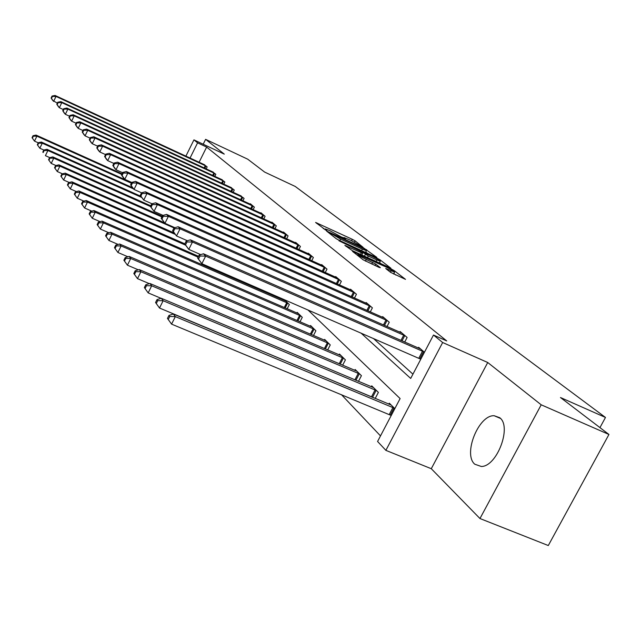 <?xml version="1.0" encoding="UTF-8"?>
<svg xmlns="http://www.w3.org/2000/svg" width="641" height="641" viewBox="0 0 641 641"><rect width="100%" height="100%" fill="white"/><g stroke="black" fill="none" stroke-linecap="round" stroke-linejoin="round"><path stroke-width="0.96" d="M363.062 247.314L355.082 240.824L352.326 239.301L315.596 222.443L325.932 230.183L326.862 230.536L325.348 228.957L329.578 230.536L344.594 238.797L345.499 239.133L343.929 237.515L351.004 240.423L363.062 247.314M499.692 417.708L494.171 415.729C478.603 414.759 462.762 454.309 474.797 464.22L481.343 466.496C497.063 466.568 512.103 426.417 499.692 417.708M390.593 272.361L405.513 279.372L394.215 270.63L391.234 268.98L352.47 251.32L363.11 259.789L379.16 267.425L380.353 267.674L375.69 264.068L366.299 259.477C360.715 256.761 357.918 255.07 357.926 254.421L386.186 267.057C391.771 269.781 394.568 271.472 394.568 272.129L385.722 268.491L390.593 272.361M608.95 434.47L548.295 545.539L479.965 518.537L541.204 404.808L608.95 434.47L560.474 397.532L605.481 417.459L295.245 186.459L264.621 172.068L247.714 159.184L205.609 139.345L224.286 154.12L193.935 139.874L197.58 142.847L206.634 147.085L446.729 340.932L433.484 335.043L442.659 342.518L385.874 450.359L377.573 441.473L400.112 398.574L307.936 309.932M541.204 404.808L487.737 362.51L442.659 342.518M375.682 257.113L376.812 257.378L363.832 248.083L326.493 230.984L336.18 238.676L339.065 240.271L375.682 257.113M380.113 259.893L390.898 268.226L352.294 250.623L344.874 245.375L362.63 253.299L359.601 250.831L338.961 240.776L377.212 258.291L380.113 259.893L379.784 260.526M205.609 139.345L203.197 144.217M599.944 427.611L605.481 417.459M206.634 147.085L199.095 162.269M373.415 338.464L412.932 374.168M203.766 164.433L207.155 166.9L206.17 168.887M212.299 171.724L215.825 174.296L214.791 176.371M221.177 179.328L224.863 182.004L223.773 184.175M230.44 187.244L234.277 190.032L233.14 192.3M240.095 195.505L244.101 198.414L242.907 200.793M250.174 204.126L250.359 203.758L254.365 207.163L253.107 209.663M260.711 213.141L260.911 212.748L265.094 216.321L263.772 218.934M271.736 222.571L271.936 222.163L276.319 225.896L274.925 228.645M283.274 232.443L283.49 232.018L288.081 235.928L286.615 238.829M295.373 242.803L295.605 242.346L300.421 246.456L298.866 249.509M308.073 253.668L308.313 253.187L313.377 257.506L311.726 260.727M321.413 265.086L321.67 264.581L326.99 269.124L325.251 272.521M335.451 277.104L335.724 276.575L341.332 281.351L339.474 284.957M350.242 289.764L350.531 289.203L356.444 294.243L354.465 298.065M365.843 303.129L366.155 302.528L372.389 307.848L370.29 311.903M382.324 317.239L382.661 316.606L389.255 322.231L387.012 326.549M399.768 332.182L400.12 331.501L407.115 337.462L404.703 342.07M420.32 358.976L420.728 359.329M418.252 348.015L418.637 347.294L424.446 352.254M341.445 394.672L380.506 435.904M274.973 296.43L275.334 295.725M284.203 300.453L284.524 299.82L289.331 304.563L287.168 308.802M296.879 313.008L297.216 312.351L302.28 317.335L299.98 321.806M310.22 326.221L310.581 325.524L315.901 330.772L313.465 335.507M324.266 340.139L324.642 339.401L330.259 344.938L327.663 349.954M339.081 354.826L339.482 354.04L345.411 359.881L342.647 365.21M354.729 370.33L355.162 369.496L361.428 375.682L358.471 381.347M371.275 386.747L371.74 385.85L378.382 392.396L375.217 398.446M388.815 404.134L389.311 403.189L394.832 408.629M487.737 362.51L431.281 468.715L479.965 518.537M431.281 468.715L385.874 450.359M361.003 333.056L410.689 378.438L433.484 335.043M197.58 142.847L190.04 158.063M185.89 156.14L193.935 139.874M343.696 237.963L341.845 237.106M325.123 229.398L323.208 228.508M367.605 253.403L365.763 251.985M364.809 249.069L330.243 233.036L340.587 239.109L362.365 249.141L366.444 250.663L364.809 249.069M379.568 262.578L381.395 263.98M376.852 259.942L380.273 261.216C380.241 260.583 377.525 258.956 372.125 256.32L362.461 252.153L368.311 256.023L376.852 259.942L376.043 261.52M362.469 255.294L361.853 254.814M395.85 275.061L393.846 273.523M122.022 173.839L36.048 135.075L36.89 136.172L34.51 141.124L38.252 142.807M32.379 138.144L34.51 141.124L32.05 137.695L32.379 138.144L33.332 136.164L33.003 135.724L32.05 137.695M33.332 136.164L36.89 136.172L121.742 174.416M33.003 135.724L36.048 135.075M206.282 166.155L55.999 96.43L55.086 95.461L204.783 164.881M57.337 103.145L52.698 100.429L51.104 98.041L51.464 98.434L52.418 96.438L52.057 96.054L51.104 98.041M52.418 96.438L55.999 96.43L53.604 101.414L51.464 98.434M55.086 95.461L52.057 96.054M131.709 182.661L41.393 142.046L42.274 143.191L39.838 148.239L43.812 150.018L42.819 152.077L43.179 152.558L44.173 150.499L43.812 150.018L46.977 149.321L47.891 150.515L133.496 188.879M37.667 145.195L39.838 148.239L37.322 144.738L37.667 145.195L38.636 143.175L38.292 142.719L37.322 144.738M38.636 143.175L42.274 143.191L131.413 183.254M38.292 142.719L41.393 142.046M44.173 150.499L47.891 150.515L45.407 155.667L49.734 157.606M43.179 152.558L42.819 152.077M132.391 187.621L46.977 149.321M214.911 173.519L61.808 102.632L60.855 101.623L213.357 172.189M63.323 109.547L59.357 107.72L58.419 106.694L56.801 104.259L57.169 104.667L58.155 102.632L57.778 102.231L56.801 104.259M58.155 102.632L61.808 102.632L59.357 107.72L57.169 104.667M60.855 101.623L57.778 102.231M223.901 181.187L67.866 109.098L66.88 108.049L222.283 179.809M69.573 116.229L65.366 114.298L64.38 113.225L62.738 110.749L63.13 111.181L64.132 109.098L63.739 108.682L62.738 110.749M64.132 109.098L67.866 109.098L65.366 114.298L63.13 111.181M66.88 108.049L63.739 108.682M140.788 196.242L52.802 156.909L53.756 158.159L51.216 163.423L55.935 165.522M48.94 160.242L51.216 163.423L48.564 159.737L48.94 160.242L49.958 158.135L49.581 157.638L48.564 159.737M49.958 158.135L53.756 158.159L141.517 197.372M49.581 157.638L52.802 156.909M150.771 205.793L58.892 164.849L59.885 166.155L57.281 171.532L62.425 173.815M54.958 168.279L57.281 171.532L54.565 167.75L54.958 168.279L55.999 166.123L55.607 165.602L54.565 167.75M55.999 166.123L59.885 166.155L150.435 206.482M55.607 165.602L58.892 164.849M162.213 216.209L65.254 173.15L66.303 174.512L63.635 180.017L69.228 182.485M61.256 176.684L63.635 180.017L60.847 176.131L61.256 176.684L62.321 174.48L61.913 173.935L60.847 176.131M62.321 174.48L66.303 174.512L161.861 216.93M61.913 173.935L65.254 173.15M233.276 189.183L74.204 115.853L73.17 114.755L231.593 187.741M76.111 123.216L71.64 121.165L70.614 120.043L68.948 117.527L69.356 117.976L70.382 115.853L69.973 115.412L68.948 117.527M70.382 115.853L74.204 115.853L71.64 121.165L69.356 117.976M73.17 114.755L69.973 115.412M243.059 197.524L80.822 122.92L79.74 121.766L241.296 196.026M82.953 130.516L78.194 128.344L77.128 127.166L75.43 124.618L75.862 125.083L76.912 122.912L76.479 122.447L75.43 124.618M76.912 122.912L80.822 122.92L78.194 128.344L75.862 125.083M79.74 121.766L76.479 122.447M253.275 206.242L87.745 130.307L86.615 129.105L251.432 204.671M90.117 138.168L85.061 135.852L83.939 134.626L82.216 132.03L82.665 132.519L83.739 130.299L83.29 129.811L82.216 132.03M83.739 130.299L87.745 130.307L85.061 135.852L82.665 132.519M86.615 129.105L83.29 129.811M164.489 222.812L71.928 181.836L73.026 183.27L70.286 188.895L76.375 191.579M67.85 185.481L70.286 188.895L67.417 184.904L67.85 185.481L68.948 183.23L68.515 182.661L67.417 184.904M68.948 183.23L73.026 183.27L174.007 227.94M68.515 182.661L71.928 181.836M263.956 215.352L95.004 138.047L93.818 136.781L262.025 213.709M97.64 146.18L92.248 143.72L91.07 142.438L89.331 139.794L89.796 140.307L90.902 138.031L90.429 137.527L89.331 139.794M90.902 138.031L95.004 138.047L92.248 143.72L89.796 140.307M93.818 136.781L90.429 137.527M173.951 232.859L78.915 190.954L80.069 192.452L77.265 198.213L83.875 201.114M74.765 194.712L77.265 198.213L74.316 194.103L74.765 194.712L75.886 192.412L75.43 191.803L74.316 194.103M75.886 192.412L80.069 192.452L174.961 234.269M75.43 191.803L78.915 190.954M275.133 224.879L102.616 146.172L101.366 144.842L273.114 223.164M105.533 154.585L99.788 151.973L98.554 150.627L96.783 147.935L97.272 148.472L98.402 146.148L97.913 145.619L96.783 147.935M98.402 146.148L102.616 146.172L99.788 151.973L97.272 148.472M101.366 144.842L97.913 145.619M184.84 243.812L86.255 200.513L87.464 202.091L84.588 207.988L91.775 211.129M82.024 204.399L84.588 207.988L81.551 203.766L82.024 204.399L83.178 202.043L82.697 201.41L81.551 203.766M83.178 202.043L87.464 202.091L185.433 245.094M82.697 201.41L86.255 200.513M286.831 234.87L110.605 154.689L109.299 153.295L284.724 233.068M113.834 163.415L107.704 160.643L106.406 159.224L104.611 156.484L105.124 157.045L106.286 154.665L105.765 154.112L104.611 156.484M106.286 154.665L110.605 154.689L107.704 160.643L105.124 157.045M109.299 153.295L105.765 154.112M198.55 256.312L93.963 210.56L95.237 212.219L92.28 218.26L100.092 221.658M89.652 214.583L92.28 218.26L89.155 213.91L89.652 214.583L90.838 212.163L90.333 211.498L89.155 213.91M90.838 212.163L95.237 212.219L198.109 257.185M90.333 211.498L93.963 210.56M299.115 245.335L119.002 163.655L117.624 162.189L296.895 243.444M122.575 172.709L116.021 169.745L114.659 168.254L112.832 165.466L113.377 166.059L114.571 163.623L114.026 163.038L112.832 165.466M114.571 163.623L119.002 163.655L116.021 169.745L113.377 166.059M117.624 162.189L114.026 163.038M285.806 301.094L102.079 221.137L103.417 222.876L100.381 229.069L108.866 232.747M97.68 225.295L100.381 229.069L97.152 224.59L97.68 225.295L98.898 222.82L98.369 222.115L97.152 224.59M98.898 222.82L103.417 222.876L288.025 303.281M98.369 222.115L102.079 221.137M311.999 256.336L127.839 173.086L126.397 171.54L309.667 254.349M131.79 182.485L124.779 179.336L123.344 177.765L121.494 174.921L122.062 175.546L123.288 173.046L122.711 172.429L121.494 174.921M123.288 173.046L127.839 173.086L124.779 179.336L122.062 175.546M126.397 171.54L122.711 172.429M298.57 313.681L110.621 232.274L112.039 234.109L108.914 240.463L118.136 244.437M106.142 236.577L108.914 240.463L105.581 235.84L106.142 236.577L107.384 234.037L106.831 233.3L105.581 235.84M107.384 234.037L112.039 234.109L300.901 315.981M106.831 233.3L110.621 232.274M325.548 267.89L137.158 183.022L135.636 181.395L323.096 265.799M141.525 192.805L134.009 189.432L130.612 184.888L131.213 185.545L132.479 182.981L131.87 182.324L130.612 184.888M132.479 182.981L137.158 183.022L134.009 189.432L131.213 185.545M135.636 181.395L131.87 182.324M311.999 326.926L119.635 244.021L121.133 245.96L117.912 252.482L127.944 256.785M115.059 248.492L117.912 252.482L114.475 247.706L115.059 248.492L116.35 245.888L115.757 245.102L114.475 247.706M116.35 245.888L121.133 245.96L314.451 329.346M115.757 245.102L119.635 244.021M339.81 280.053L146.989 193.518L145.379 191.795L337.23 277.849M151.957 203.766L143.744 200.096L140.243 195.401L140.876 196.098L142.174 193.462L141.533 192.773L140.243 195.401M142.174 193.462L146.989 193.518L143.744 200.096L140.876 196.098M145.379 191.795L141.533 192.773M326.149 340.884L129.161 256.432L130.74 258.491L127.431 265.19L138.336 269.837M124.49 261.079L127.431 265.19L123.873 260.246L124.49 261.079L125.82 258.403L125.195 257.578L123.873 260.246M125.82 258.403L130.74 258.491L328.737 343.432M125.195 257.578L129.161 256.432M354.834 292.873L157.39 204.607L155.683 202.788L352.117 290.549M163.054 215.376L154.04 211.37L150.419 206.514L151.092 207.251L152.422 204.551L151.749 203.814L150.419 206.514M152.422 204.551L157.39 204.607L154.04 211.37L151.092 207.251M155.683 202.788L151.749 203.814M341.068 355.603L139.241 269.573L140.916 271.744L137.494 278.635L149.361 283.667M134.474 274.396L137.494 278.635L133.817 273.523L134.474 274.396L135.836 271.648L135.179 270.774L133.817 273.523M135.836 271.648L140.916 271.744L343.8 358.295M135.179 270.774L139.241 269.573M370.698 306.398L168.391 216.346L166.588 214.415L367.822 303.954M174.833 227.675L164.945 223.3L161.187 218.285L161.901 219.062L163.279 216.281L162.566 215.504L161.187 218.285M163.279 216.281L168.391 216.346L164.945 223.3L161.901 219.062M166.588 214.415L162.566 215.504M356.837 371.155L149.922 283.49L151.693 285.798L148.167 292.889L161.091 298.329M145.058 288.522L148.167 292.889L144.361 287.593L145.058 288.522L146.469 285.686L145.763 284.764L144.361 287.593M146.469 285.686L151.693 285.798L359.721 373.999M145.763 284.764L149.922 283.49M387.46 320.7L180.065 228.797L178.15 226.754L384.424 318.112M187.356 240.736L176.499 235.952L172.605 230.76L173.366 231.585L174.785 228.717L174.031 227.9L172.605 230.76M174.785 228.717L180.065 228.797L176.499 235.952L173.366 231.585M178.15 226.754L174.031 227.9M373.519 387.605L161.268 298.273L163.151 300.725L159.505 308.025L374.12 397.989M156.292 303.522L159.505 308.025L155.555 302.528L156.292 303.522L157.75 300.605L157.005 299.619L155.555 302.528M157.75 300.605L163.151 300.725L376.571 390.617M157.005 299.619L161.268 298.273M405.208 335.844L192.46 242.026L190.425 239.854L401.995 333.096M200.697 254.621L188.783 249.397L184.736 244.005L185.545 244.886L187.012 241.937L186.21 241.064L184.736 244.005M187.012 241.937L192.46 242.026L188.783 249.397L185.545 244.886M190.425 239.854L186.21 241.064M391.194 405.04L173.334 313.994L175.338 316.614L171.572 324.13L391.234 415.48M168.246 319.474L171.572 324.13L167.461 318.425L168.246 319.474L169.753 316.47L168.96 315.42L167.461 318.425M169.753 316.47L175.338 316.614L394.439 408.245M168.96 315.42L173.334 313.994M424.038 351.901L205.657 256.104L203.485 253.788L420.616 348.984M420.792 359.216L201.851 263.707L197.652 258.107L198.502 259.044L200.024 256.007L199.167 255.078L197.652 258.107M200.024 256.007L205.657 256.104L201.851 263.707L198.502 259.044M203.485 253.788L199.167 255.078M344.089 238.548L344.297 238.131M325.484 229.975L325.7 229.55M316.686 223.397L316.926 222.94M351.605 240.712L352.326 239.301M354.425 242.106L355.082 240.824M327.591 231.946L327.831 231.481M366.34 250.246L366.652 249.637M329.987 233.821L330.315 233.164M331.149 234.734L331.485 234.077M339.81 240.615L340.587 239.109M361.596 250.639L362.365 249.141M345.972 246.352L346.212 245.872M360.506 254.397L361.324 252.81M376.956 258.788L377.212 258.291M362.133 252.794L362.461 252.153M364.449 256.208L365.378 254.397M367.493 257.602L368.311 256.023M386.779 269.436L387.02 268.972M390.425 272.233L391.138 270.855M365.442 261.135L366.299 259.477M371.812 264.068L372.669 262.393M374.945 265.502L375.69 264.068M353.568 252.306L353.816 251.817M390.97 269.492L391.234 268.98M393.886 271.263L394.215 270.63M205.977 166.003L204.848 168.279M205.256 165.65L204.118 167.942M214.607 173.358L213.421 175.738M213.87 173.006L212.676 175.394M223.589 181.026L222.347 183.518M222.844 180.666L221.594 183.166M232.963 189.023L231.657 191.619M232.194 188.654L230.88 191.266M242.731 197.364L241.369 200.088M241.953 196.987L240.575 199.728M252.939 206.073L251.504 208.926M252.145 205.689L250.703 208.557M263.611 215.176L262.105 218.172M262.802 214.783L261.28 217.804M274.781 224.703L273.186 227.859M273.947 224.302L272.345 227.475M286.479 234.686L284.796 238.003M285.63 234.277L283.939 237.611M272.185 295.221L272.545 294.507M273.066 295.605L273.427 294.892M298.746 245.15L296.967 248.644M297.873 244.734L296.086 248.251M284.267 307.544L286.759 302.672M285.173 307.936L287.649 303.089M311.622 256.144L309.739 259.829M310.733 255.719L308.842 259.421M296.967 320.508L299.611 315.356M297.897 320.909L300.517 315.789M325.163 267.698L323.168 271.592M324.25 267.257L322.247 271.175M310.324 334.161L313.129 328.713M311.27 334.57L314.058 329.145M339.41 279.853L337.294 283.979M338.48 279.404L336.349 283.554M324.394 348.56L327.375 342.783M325.364 348.968L328.328 343.223M354.425 292.665L352.173 297.039M353.471 292.208L351.204 296.607M339.225 363.759L342.406 357.622M340.227 364.184L343.384 358.087M370.282 306.19L367.87 310.837M369.296 305.725L366.876 310.396M354.89 379.841L358.287 373.31M355.915 380.273L359.297 373.783M387.036 320.484L384.464 325.428M386.026 320.011L383.438 324.979M371.54 396.731L375.105 389.92M372.573 397.204L376.131 390.401M404.767 335.62L402.011 340.892M403.734 335.131L400.97 340.427M389.247 414.527L392.925 407.524M390.313 415.015L393.991 408.013M423.581 351.669L419.863 358.744M422.515 351.164L418.805 358.247M494.171 415.729L500.421 418.405M343.544 238.268L343.832 237.699M324.963 229.71L325.259 229.133M329.883 233.741L330.219 233.076M365.53 252.45L366.444 250.663M361.764 254.974L362.63 253.299M379.336 263.034L380.273 261.216M361.965 252.658L362.301 252.001M393.582 274.028L394.568 272.129M357.446 255.35L357.822 254.613"/></g></svg>
